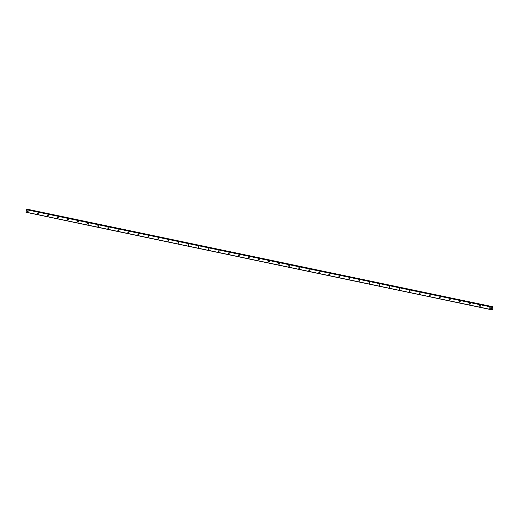 <?xml version="1.0" encoding="UTF-8"?>
<svg xmlns="http://www.w3.org/2000/svg" width="519" height="519" viewBox="0 0 519 519"><rect width="100%" height="100%" fill="white"/><g stroke="black" fill="none" stroke-linecap="round" stroke-linejoin="round"><path stroke-width="0.78" d="M489.975 308.461A0.422 0.376 74.7 0 1 489.917 307.637A0.422 0.376 74.7 0 1 490.403 308.033A0.422 0.376 74.7 0 1 489.975 308.461M479.926 306.353A0.422 0.376 74.7 0 1 480.023 305.529A0.422 0.376 74.7 0 1 480.088 306.353A0.422 0.376 74.7 0 1 479.926 306.353M469.877 304.251A0.422 0.376 74.7 0 1 469.818 303.427A0.422 0.376 74.7 0 1 470.039 304.244A0.422 0.376 74.7 0 1 469.877 304.251M459.828 302.149A0.422 0.376 74.7 0 1 459.769 301.325A0.422 0.376 74.7 0 1 460.256 301.721A0.422 0.376 74.7 0 1 459.828 302.149M449.778 300.04A0.422 0.376 74.7 0 1 449.876 299.216A0.422 0.376 74.7 0 1 449.941 300.04A0.422 0.376 74.7 0 1 449.778 300.04M439.729 297.938A0.422 0.376 74.7 0 1 439.827 297.115A0.422 0.376 74.7 0 1 439.891 297.932A0.422 0.376 74.7 0 1 439.729 297.938M429.68 295.83A0.422 0.376 74.7 0 1 429.784 295.006A0.422 0.376 74.7 0 1 429.842 295.83A0.422 0.376 74.7 0 1 429.68 295.83M419.631 293.728A0.422 0.376 74.7 0 1 419.735 292.904A0.422 0.376 74.7 0 1 419.631 293.728M409.582 291.626A0.422 0.376 74.7 0 1 409.523 290.802A0.422 0.376 74.7 0 1 409.744 291.62A0.422 0.376 74.7 0 1 409.582 291.626M399.533 289.518A0.422 0.376 74.7 0 1 399.636 288.694A0.422 0.376 74.7 0 1 399.695 289.518A0.422 0.376 74.7 0 1 399.533 289.518M389.484 287.416A0.422 0.376 74.7 0 1 389.587 286.592A0.422 0.376 74.7 0 1 389.484 287.416M379.441 285.314A0.422 0.376 74.7 0 1 379.376 284.49A0.422 0.376 74.7 0 1 379.863 284.886A0.422 0.376 74.7 0 1 379.441 285.314M369.392 283.205A0.422 0.376 74.7 0 1 369.327 282.388A0.422 0.376 74.7 0 1 369.813 282.784A0.422 0.376 74.7 0 1 369.392 283.205M359.343 281.103A0.422 0.376 74.7 0 1 359.278 280.279A0.422 0.376 74.7 0 1 359.771 280.682A0.422 0.376 74.7 0 1 359.343 281.103M349.293 279.001A0.422 0.376 74.7 0 1 349.229 278.178A0.422 0.376 74.7 0 1 349.722 278.573A0.422 0.376 74.7 0 1 349.293 279.001M339.244 276.893A0.422 0.376 74.7 0 1 339.179 276.076A0.422 0.376 74.7 0 1 339.673 276.471A0.422 0.376 74.7 0 1 339.244 276.893M329.195 274.791A0.422 0.376 74.7 0 1 329.13 273.967A0.422 0.376 74.7 0 1 329.623 274.369A0.422 0.376 74.7 0 1 329.195 274.791M319.146 272.683A0.422 0.376 74.7 0 1 319.081 271.865A0.422 0.376 74.7 0 1 319.574 272.261A0.422 0.376 74.7 0 1 319.146 272.683M309.097 270.581A0.422 0.376 74.7 0 1 309.032 269.763A0.422 0.376 74.7 0 1 309.525 270.159A0.422 0.376 74.7 0 1 309.097 270.581M299.048 268.479A0.422 0.376 74.7 0 1 298.983 267.655A0.422 0.376 74.7 0 1 299.476 268.057A0.422 0.376 74.7 0 1 299.048 268.479M288.999 266.37A0.422 0.376 74.7 0 1 288.934 265.553A0.422 0.376 74.7 0 1 289.427 265.949A0.422 0.376 74.7 0 1 288.999 266.37M278.95 264.268A0.422 0.376 74.7 0 1 278.885 263.451A0.422 0.376 74.7 0 1 279.378 263.847A0.422 0.376 74.7 0 1 278.95 264.268M268.9 262.166A0.422 0.376 74.7 0 1 268.836 261.342A0.422 0.376 74.7 0 1 269.329 261.738A0.422 0.376 74.7 0 1 268.9 262.166M258.851 260.058A0.422 0.376 74.7 0 1 258.786 259.241A0.422 0.376 74.7 0 1 259.279 259.636A0.422 0.376 74.7 0 1 258.851 260.058M248.802 257.956A0.422 0.376 74.7 0 1 248.737 257.132A0.422 0.376 74.7 0 1 249.23 257.534A0.422 0.376 74.7 0 1 248.802 257.956M238.753 255.854A0.422 0.376 74.7 0 1 238.688 255.03A0.422 0.376 74.7 0 1 239.181 255.426A0.422 0.376 74.7 0 1 238.753 255.854M228.704 253.746A0.422 0.376 74.7 0 1 228.639 252.928A0.422 0.376 74.7 0 1 229.132 253.324A0.422 0.376 74.7 0 1 228.704 253.746M218.655 251.644A0.422 0.376 74.7 0 1 218.59 250.82A0.422 0.376 74.7 0 1 219.083 251.222A0.422 0.376 74.7 0 1 218.655 251.644M208.606 249.535A0.422 0.376 74.7 0 1 208.541 248.718A0.422 0.376 74.7 0 1 209.034 249.114A0.422 0.376 74.7 0 1 208.606 249.535M198.556 247.433A0.422 0.376 74.7 0 1 198.492 246.616A0.422 0.376 74.7 0 1 198.985 247.012A0.422 0.376 74.7 0 1 198.556 247.433M188.507 245.331A0.422 0.376 74.7 0 1 188.442 244.507A0.422 0.376 74.7 0 1 188.935 244.91A0.422 0.376 74.7 0 1 188.507 245.331M178.458 243.223A0.422 0.376 74.7 0 1 178.393 242.405A0.422 0.376 74.7 0 1 178.886 242.801A0.422 0.376 74.7 0 1 178.458 243.223M168.409 241.121A0.422 0.376 74.7 0 1 168.344 240.303A0.422 0.376 74.7 0 1 168.837 240.699A0.422 0.376 74.7 0 1 168.409 241.121M158.36 239.019A0.422 0.376 74.7 0 1 158.301 238.195A0.422 0.376 74.7 0 1 158.788 238.591A0.422 0.376 74.7 0 1 158.36 239.019M148.311 236.911A0.422 0.376 74.7 0 1 148.408 236.087A0.422 0.376 74.7 0 1 148.473 236.911A0.422 0.376 74.7 0 1 148.311 236.911M138.262 234.809A0.422 0.376 74.7 0 1 138.203 233.985A0.422 0.376 74.7 0 1 138.424 234.802A0.422 0.376 74.7 0 1 138.262 234.809M128.212 232.707A0.422 0.376 74.7 0 1 128.154 231.883A0.422 0.376 74.7 0 1 128.641 232.278A0.422 0.376 74.7 0 1 128.212 232.707M118.163 230.598A0.422 0.376 74.7 0 1 118.261 229.774A0.422 0.376 74.7 0 1 118.326 230.598A0.422 0.376 74.7 0 1 118.163 230.598M108.114 228.496A0.422 0.376 74.7 0 1 108.056 227.672A0.422 0.376 74.7 0 1 108.276 228.49A0.422 0.376 74.7 0 1 108.114 228.496M98.065 226.388A0.422 0.376 74.7 0 1 98.162 225.564A0.422 0.376 74.7 0 1 98.227 226.388A0.422 0.376 74.7 0 1 98.065 226.388M88.016 224.286A0.422 0.376 74.7 0 1 88.113 223.462A0.422 0.376 74.7 0 1 88.178 224.279A0.422 0.376 74.7 0 1 88.016 224.286M77.967 222.184A0.422 0.376 74.7 0 1 77.908 221.36A0.422 0.376 74.7 0 1 78.129 222.177A0.422 0.376 74.7 0 1 77.967 222.184M67.918 220.075A0.422 0.376 74.7 0 1 68.021 219.252A0.422 0.376 74.7 0 1 68.08 220.075A0.422 0.376 74.7 0 1 67.918 220.075M57.869 217.974A0.422 0.376 74.7 0 1 57.972 217.15A0.422 0.376 74.7 0 1 57.869 217.974M47.819 215.872A0.422 0.376 74.7 0 1 47.761 215.048A0.422 0.376 74.7 0 1 48.248 215.443A0.422 0.376 74.7 0 1 47.819 215.872M37.77 213.763A0.422 0.376 74.7 0 1 37.874 212.939A0.422 0.376 74.7 0 1 37.932 213.763A0.422 0.376 74.7 0 1 37.77 213.763M27.721 211.661A0.422 0.376 74.7 0 1 27.663 210.837A0.422 0.376 74.7 0 1 27.883 211.655A0.422 0.376 74.7 0 1 27.721 211.661M26.56 209.455L25.995 212.258L491.597 309.759L491.85 307.151L492.473 307.339L492.888 306.742L492.829 308.987L491.597 309.759M26.547 209.449L492.135 306.95L26.547 209.449M27.079 209.559L492.7 306.976M27.286 209.241L492.888 306.742L27.098 209.475M492.207 308.169L492.492 307.793M26.32 209.507L491.921 307.008M26.248 209.65L491.85 307.151M25.95 212.141L491.551 309.642M27.131 209.417L492.732 306.911M27.144 209.404L492.745 306.904M27.176 209.352L492.778 306.852M27.183 209.319L492.784 306.82M27.222 209.261L492.823 306.761M491.986 309.402L492.479 309.506M491.999 309.376L492.466 309.473M492.012 309.343L492.466 309.441M492.051 309.272L492.421 309.35M491.98 309.408L492.486 309.512"/></g></svg>
